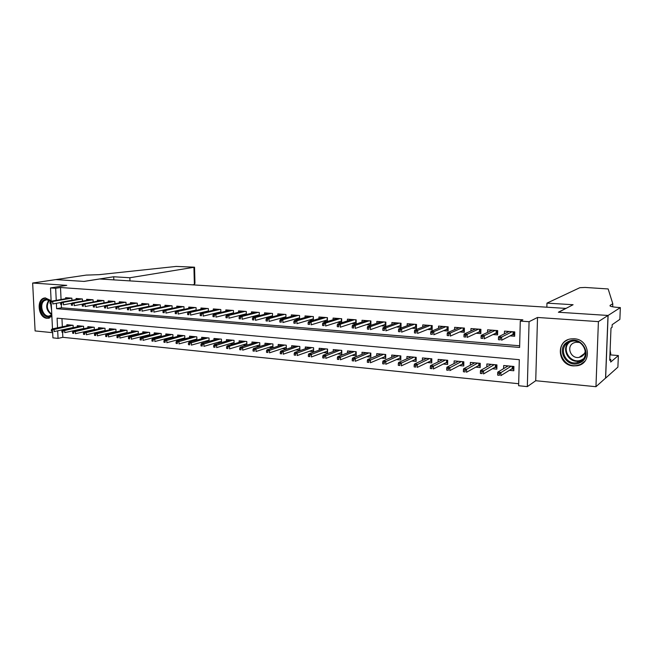 <?xml version="1.0" encoding="UTF-8"?>
<svg xmlns="http://www.w3.org/2000/svg" width="653" height="653" viewBox="0 0 653 653"><rect width="100%" height="100%" fill="white"/><g stroke="black" fill="none" stroke-linecap="round" stroke-linejoin="round"><path stroke-width="0.98" d="M51.122 300.633L45.302 297.939C35.997 298.046 37.809 317.978 47.114 318.305L51.889 316.46M573.31 365.909L577.04 365.753C592.442 363.786 589.945 339.25 574.232 338.768L571.097 338.874C555.417 340.515 557.482 365.174 573.31 365.909M62.606 332.369L62.843 337.323L58.052 338.393L52.926 337.862L52.607 331.422M565.996 308.412L99.664 278.986L84.025 281.419L55.897 279.59L32.65 283.035L35.107 330.932L52.673 332.679M566.004 308.265L558.372 312.232L608.016 315.456L605.551 378.111L595.952 386.707L598.409 321.619L537.517 317.464L529.077 321.7L527.33 386.625L518.629 385.727L519.298 359.681L57.089 318.174L57.546 327.79M537.517 317.464L535.729 380.723L595.952 386.707M535.729 380.723L527.33 386.625M62.843 337.323L518.686 383.719M608.016 315.456L598.409 321.619M71.969 300.258L71.871 298.168L65.618 297.695L65.667 298.707M82.498 301.115L82.4 298.968L76.066 298.486L76.115 299.523M93.167 301.972L93.077 299.784L86.653 299.294L86.702 300.347M103.982 302.853L103.892 300.609L97.387 300.111L97.428 301.188M114.952 303.743L114.863 301.441L108.259 300.943L108.308 302.037M126.07 304.649L125.98 302.29L119.287 301.784L119.336 302.894M137.342 305.563L137.252 303.147L130.469 302.633L130.51 303.767M148.77 306.502L148.688 304.02L141.807 303.498L141.848 304.657M159.846 307.4L160.36 307.432L160.279 304.902L153.3 304.371L153.341 305.555M172.114 308.412L172.041 305.8L164.964 305.261L164.997 306.469M184.04 309.4L183.966 306.706L176.792 306.159L176.824 307.4M196.137 310.395L196.063 307.628L188.782 307.073L188.815 308.338M208.405 311.416L208.34 308.567L200.953 308.004L200.985 309.293M220.861 312.452L220.796 309.514L213.302 308.942L213.327 310.265M233.488 313.505L233.431 310.477L225.824 309.897L225.856 311.252M246.312 314.583L246.263 311.448L238.541 310.861L238.565 312.256M259.331 315.677L259.274 312.444L251.446 311.848L251.47 313.277M272.538 316.795L272.489 313.448L264.538 312.844L264.563 314.313M285.949 317.929L285.908 314.468L277.835 313.856L277.851 315.366M299.564 319.097L299.531 315.505L291.328 314.885L291.344 316.436M313.383 320.288L313.358 316.566L305.033 315.93L305.049 317.521M327.422 321.496L327.406 317.636L318.95 316.991L318.966 318.631M337.25 322.345L341.682 322.696L341.674 318.721L333.087 318.068L333.095 319.766M351.722 323.48L356.171 323.831L356.163 319.823L347.445 319.162L347.445 320.917M366.415 324.631L370.88 324.982L370.888 320.941L362.023 320.272L362.023 322.084M381.352 325.806L385.833 326.157L385.85 322.084L376.846 321.398L376.838 323.284M396.526 326.99L401.024 327.341L401.048 323.243L391.898 322.541L391.89 324.5M411.945 328.198L416.459 328.549L416.5 324.419L407.203 323.708L407.186 325.741M427.625 329.43L432.155 329.781L432.204 325.61L422.752 324.892L422.728 327.014M443.558 330.679L448.105 331.03L448.17 326.827L438.555 326.1L438.53 328.312M459.761 331.944L464.324 332.304L464.397 328.067L454.627 327.324L454.594 329.634M476.241 333.234L480.82 333.593L480.902 329.324L470.968 328.565L470.927 330.998M492.999 334.548L497.594 334.907L497.692 330.606L487.587 329.83L487.53 332.393M509.389 370.349L513.805 370.765L513.911 366.472L503.692 365.517L503.618 368.627M492.452 368.725L496.843 369.149L496.933 364.888L486.885 363.95L486.828 366.888M475.8 367.133L480.167 367.557L480.249 363.329L470.364 362.407L470.315 365.198M459.418 365.574L463.769 365.99L463.834 361.795L454.121 360.889L454.08 363.541M443.314 364.031L447.64 364.447L447.697 360.285L438.139 359.395L438.106 361.925M427.47 362.521L431.772 362.929L431.821 358.807L422.418 357.926L422.393 360.35M411.888 361.027L416.165 361.436L416.198 357.346L406.95 356.481L406.933 358.799M396.551 359.566L400.803 359.966L400.828 355.909L391.727 355.061L391.718 357.289M381.458 358.122L385.694 358.521L385.711 354.497L376.748 353.657L376.748 355.803M366.611 356.701L370.822 357.101L370.831 353.11L362.007 352.285L362.007 354.342M351.991 355.305L356.179 355.705L356.179 351.738L347.502 350.93L347.502 352.914M337.601 353.926L341.772 354.326L341.756 350.392L333.218 349.592L333.226 351.518M323.439 352.571L327.586 352.971L327.561 349.061L319.154 348.278L319.162 350.139M309.489 351.241L313.611 351.632L313.587 347.755L305.302 346.98L305.318 348.784M295.752 349.926L299.858 350.318L299.817 346.474L291.662 345.706L291.679 347.461M282.227 348.637L286.308 349.029L286.259 345.208L278.227 344.458L278.243 346.147M268.897 347.363L272.962 347.747L272.905 343.96L264.987 343.217L265.012 344.866M255.772 346.106L259.812 346.49L259.755 342.727L251.952 342.001L251.985 343.6M242.843 344.874L246.63 345.233M230.101 343.658L233.627 343.992M217.547 342.458L220.82 342.768M205.173 341.274L208.209 341.56M192.97 340.107L195.778 340.376M180.946 338.956L183.526 339.201M169.094 337.821L171.445 338.05M157.414 336.703L159.544 336.907M145.888 335.609L147.807 335.789M134.526 334.516L136.24 334.687M123.319 333.446L124.837 333.593M112.267 332.393L113.589 332.516M101.362 331.349L102.497 331.455M90.604 330.32L91.559 330.41M79.993 329.308L80.76 329.381M61.962 318.607L62.345 326.786M246.858 345.168L246.793 341.519L239.112 340.801L239.137 342.36M234.092 343.853L234.019 340.327L226.452 339.617L226.485 341.135M221.514 342.572L221.44 339.152L213.98 338.45L214.013 339.935M209.115 341.307L209.033 337.993L201.679 337.299L201.72 338.752M196.896 340.066L196.814 336.85L189.566 336.173L189.599 337.585M184.848 338.85L184.766 335.724L177.616 335.054L177.657 336.434M172.98 337.65L172.89 334.614L165.838 333.952L165.878 335.299M161.267 336.475L161.177 333.52L154.23 332.867L154.271 334.189M149.725 335.316L149.627 332.442L142.778 331.797L142.819 333.087M138.338 334.173L138.24 331.373L131.482 330.745L131.531 332.01M127.106 333.054L127.008 330.328L120.34 329.7L120.389 330.94M116.03 331.953L115.932 329.292L109.361 328.679L109.402 329.887M105.109 330.867L105.002 328.271L98.521 327.667L98.57 328.851M94.334 329.798L94.228 327.267L87.829 326.663L87.877 327.83M83.698 328.745L83.592 326.271L77.274 325.684L77.332 326.827M73.209 327.708L73.095 325.292L66.867 324.704L66.916 325.831M69.52 328.304L70.116 328.361M56.378 303.319L56.64 308.698L519.608 347.453L520.278 321.08L522.873 319.823L60.509 287.516L61.064 299.515M61.3 304.567L61.455 307.8L519.649 345.78M510.042 335.887L514.654 336.246L514.76 331.904L504.483 331.12L504.418 333.822M323.015 321.235L327.226 321.562M308.991 320.133L312.869 320.435M295.189 319.056L298.739 319.333M281.59 317.987L284.83 318.24M268.195 316.942L271.134 317.17M255.005 315.905L257.649 316.109M242.018 314.885L244.369 315.072M229.211 313.881L231.284 314.044M216.6 312.893L218.404 313.04M204.169 311.922L205.711 312.044M191.917 310.967L193.198 311.065M179.836 310.02L180.873 310.102M167.935 309.081L168.727 309.147M156.198 308.167L156.761 308.208M51.146 301.245L50.501 287.924L66.769 285.361L32.65 283.035M50.501 287.924L55.668 288.283L56.24 300.356M60.509 287.516L55.668 288.283M520.278 321.08L529.077 321.7M52.485 328.851L51.277 303.816M57.693 330.834L58.052 338.393M61.455 307.8L56.64 308.698M507.471 332.295L507.487 331.349M513.87 331.838L513.797 334.899L514.686 334.965M512.197 334.769L513.797 334.899L513.029 334.344L513.095 331.773M500.247 338.042L498.484 337.903L498.451 339.691L500.206 339.829L500.247 338.042L501.692 337.021L498.533 336.768L509.103 331.471M512.181 331.708L501.692 337.021L501.618 340.221L513.029 334.344M500.206 339.829L498.451 339.691M498.533 336.768L498.484 337.903M506.679 365.794L506.655 366.806M513.838 369.239L511.536 369.018M513.021 366.39L512.956 369.157L512.197 368.619L512.254 366.317M497.7 373.369L497.659 375.132L499.406 375.304L499.447 373.54L497.7 373.369L497.749 372.161L500.884 372.463L500.818 375.638L512.197 368.619M499.447 373.54L511.168 366.219M497.749 372.161L508.107 365.933M499.406 375.304L497.659 375.132M568.469 341.478C581.782 334.409 593.797 356.954 579.774 362.807C566.42 369.59 554.724 347.429 568.469 341.478M579.57 361.852C590.81 357.297 584.141 338.785 572.15 341.192L569.106 342.123C557.858 346.882 564.853 365.362 576.893 362.693L579.57 361.852M579.284 342.45L575.856 342.229L573.75 342.882C565.825 346.212 570.714 359.232 579.203 357.362L581.121 356.758C583.709 355.444 585.096 353.33 585.292 350.424M567.628 339.903C553.679 345.829 562.404 368.765 577.358 365.411L580.615 364.39L584.884 361.191M583.953 346.906L582.337 344.768M51.832 315.293L51.081 315.913C44.11 321.252 36.413 304.788 43.669 300.111C46.102 298.576 48.559 298.96 51.032 301.262M50.828 301.302L46.779 299.76L44.42 300.617C38.878 304.078 42.706 316.95 49.008 316.06L51.807 314.811C46.192 310.763 45.22 305.857 48.893 300.102M45.588 297.931L43.122 298.943C36.258 303.253 41.017 319.219 48.836 318.101L49.555 317.995M50.665 303.702L51.587 310.216M546.969 303.131L579.848 287.695L585.121 287.442L608.155 288.952L612.8 303.735L610.098 305.367L610.229 306.077C611.608 306.739 614.677 307.228 619.419 307.539L620.35 307.596L608.098 315.464L558.625 312.248L573.089 304.722L546.969 303.131L546.855 307.065M612.677 306.788L612.8 303.735M610.751 354.922L610.122 349.975M609.967 353.877L610.824 353.183M608.098 315.464L605.633 378.12L617.893 367.133L618.375 355.559L610.677 362.072L610.784 359.428L609.755 359.346M620.35 307.596L619.868 319.35L612.171 324.68L612.065 327.357L610.996 328.108L609.714 360.325L610.784 359.428M618.375 355.559L609.935 354.848M113.704 276.766L129.857 277.745L194.545 267.199L176.196 266.424L99.158 274.66L86.245 275.093L55.848 279.59L83.878 281.41L113.704 276.766L113.826 279.876M129.857 277.745L129.971 280.888M192.611 284.822L194.374 284.496L193.933 267.452M194.553 267.281L194.961 283.296L194.374 284.496M490.648 330.916L490.664 330.067M496.941 330.549L496.876 333.585L497.619 333.642M495.243 333.454L496.876 333.585L496.109 333.03L496.166 330.483M482.82 336.654L481.098 336.515L481.065 338.287L482.787 338.425L482.82 336.654L484.289 335.642L481.188 335.397L492.191 330.181M495.219 330.41L484.289 335.642L484.224 338.817L496.109 333.03M482.787 338.425L481.065 338.287M481.188 335.397L481.098 336.515M474.111 329.569L474.127 328.81M480.298 329.275L480.241 332.287L480.845 332.336M478.567 332.157L480.241 332.287L479.473 331.74L479.522 329.218M465.703 335.291L464.014 335.152L463.981 336.907L465.679 337.046L465.703 335.291L467.181 334.287L464.136 334.042L475.564 328.916M478.535 329.145L467.181 334.287L467.132 337.438L479.473 331.74M465.679 337.046L463.981 336.907M464.136 334.042L464.014 335.152M457.851 328.247L457.859 327.569M463.924 328.035L463.875 331.014L464.348 331.055M462.177 330.883L463.875 331.014L463.116 330.475L463.157 327.969M448.88 333.944L447.215 333.814L447.191 335.552L448.856 335.683L448.88 333.944L450.374 332.957L447.378 332.712L459.206 327.667M462.128 327.896L450.374 332.957L450.325 336.075L463.116 330.475M448.856 335.683L447.191 335.552M447.378 332.712L447.215 333.814M441.852 326.965L441.861 326.353M447.827 326.802L448.121 329.798M446.056 329.634L447.787 329.765L447.027 329.226L447.06 326.745M432.343 332.63L430.702 332.499L430.686 334.222L432.327 334.352L432.343 332.63L433.845 331.642L430.907 331.414L443.118 326.443M445.991 326.663L433.845 331.642L433.812 334.744L447.027 329.226M432.327 334.352L430.686 334.222M430.907 331.414L430.702 332.499M489.954 364.235L489.938 365.125M496.876 367.631L494.688 367.427M496.19 364.815L496.133 367.557L495.374 367.027L495.423 364.749M480.42 371.688L480.379 373.434L482.094 373.598L482.134 371.851L480.42 371.688L480.502 370.488L483.587 370.782L483.522 373.932L495.374 367.027M482.134 371.851L494.288 364.643M480.502 370.488L491.285 364.358M482.094 373.598L480.379 373.434M473.507 362.701L473.49 363.484M480.192 366.047L478.118 365.851M479.645 363.272L479.588 365.99L478.829 365.46L478.878 363.199M463.426 370.022L463.401 371.761L465.083 371.924L465.116 370.194L463.426 370.022L463.557 368.839L466.585 369.133L466.528 372.251L478.829 365.46M465.116 370.194L477.694 363.092M463.557 368.839L474.739 362.815M465.083 371.924L463.401 371.761M457.329 361.191L457.32 361.884M463.793 364.496L461.826 364.309M463.369 361.754L463.32 364.447L462.561 363.925L462.602 361.68M446.734 368.398L446.709 370.112L448.366 370.275L448.391 368.553L446.734 368.398L446.897 367.223L449.868 367.517L449.827 370.602L462.561 363.925M448.391 368.553L461.377 361.566M446.897 367.223L458.463 361.297M448.366 370.275L446.709 370.112M441.42 359.705L441.412 360.309M447.656 362.962L445.803 362.79M447.354 360.252L447.321 362.929L446.562 362.407L446.595 360.187M430.319 366.79L430.294 368.496L431.927 368.659L431.943 366.953L430.319 366.79L430.515 365.631L433.445 365.917L433.404 368.986L446.562 362.407M431.943 366.953L445.322 360.064M430.515 365.631L442.465 359.795M431.927 368.659L430.294 368.496M426.115 325.7L426.115 325.153M431.992 325.594L432.172 328.557M430.196 328.402L431.96 328.541L431.192 328.002L431.225 325.537M416.083 331.332L414.475 331.202L414.459 332.908L416.067 333.038L416.083 331.332L417.602 330.353L414.712 330.124L427.299 325.243M430.123 325.455L417.602 330.353L417.577 333.43L431.192 328.002M416.067 333.038L414.459 332.908M414.712 330.124L414.475 331.202M425.764 358.236L425.756 358.775M431.788 361.46L430.033 361.297M431.609 358.783L431.576 361.444L430.817 360.921L430.841 358.709M414.173 365.215L414.157 366.904L415.765 367.068L415.781 365.37L414.173 365.215L414.41 364.072L417.291 364.35L417.259 367.394L430.817 360.921M415.781 365.37L429.535 358.587M414.41 364.072L426.719 358.326M415.765 367.068L414.157 366.904M410.631 324.468L410.631 323.97M416.41 324.41L416.475 327.333M414.598 327.186L416.385 327.324L415.626 326.794L415.643 324.353M400.101 330.051L398.518 329.928L398.51 331.626L400.093 331.748L400.101 330.051L401.628 329.088L398.787 328.867L411.733 324.051M414.516 324.263L401.628 329.088L401.611 332.14L415.626 326.794M400.093 331.748L398.51 331.626M398.787 328.867L398.518 329.928M410.362 356.799L410.362 357.273M416.173 359.983L414.524 359.819M416.108 357.338L416.083 359.974L415.332 359.452L415.349 357.264M398.306 363.664L398.297 365.345L399.873 365.5L399.881 363.819L398.306 363.664L398.575 362.537L401.399 362.807L401.383 365.827L415.332 359.452M399.881 363.819L414.002 357.142M398.575 362.537L411.227 356.881M399.873 365.5L398.297 365.345M395.392 323.251L395.392 322.811M399.244 325.994L401.032 326.133L400.297 325.61L400.313 323.186M384.38 328.802L382.821 328.671L382.813 330.353L384.372 330.483L384.38 328.802L385.923 327.847L383.123 327.626L396.412 322.892M399.154 323.096L385.923 327.847L385.907 330.867L400.297 325.61M384.372 330.483L382.813 330.353M383.123 327.626L382.821 328.671M395.204 355.387L395.204 355.795M400.811 358.521L399.261 358.375M382.699 362.137L382.691 363.803L384.242 363.958L384.242 362.293L382.699 362.137L382.993 361.019L385.776 361.297L385.768 364.284L400.085 358.015L400.101 355.844M384.242 362.293L398.714 355.714M382.993 361.019L395.987 355.461M384.242 363.958L382.691 363.803M400.811 358.505L400.085 358.015M384.144 324.819L385.833 324.957M368.921 327.561L367.386 327.439L367.386 329.112L368.912 329.234L368.921 327.561L370.471 326.622L367.721 326.402L381.344 321.741M384.037 321.945L370.471 326.622L370.463 329.626L385.221 324.443L385.229 322.035M368.912 329.234L367.386 329.112M367.721 326.402L367.386 327.439M385.221 324.443L385.833 324.868M385.703 357.093L384.242 356.954M367.345 360.644L367.337 362.293L368.863 362.439L368.863 360.791L367.345 360.644L367.672 359.534L370.414 359.803L370.406 362.774L385.09 356.595L385.099 354.44M368.863 360.791L383.67 354.31M367.672 359.534L380.993 354.057M368.863 362.439L367.337 362.293M385.703 357.003L385.09 356.595M369.272 323.668L370.88 323.79M353.714 326.353L352.204 326.231L352.204 327.888L353.714 328.01L353.714 326.353L355.273 325.414L352.563 325.202L366.513 320.607M369.165 320.811L355.273 325.414L355.273 328.394L370.382 323.292L370.39 320.909M353.714 328.01L352.204 327.888M352.563 325.202L352.204 326.231M370.382 323.292L370.88 323.635M370.822 355.681L369.451 355.55M352.236 359.166L352.236 360.807L353.738 360.954L353.738 359.313L352.236 359.166L352.596 358.073L355.289 358.334L355.297 361.28L370.324 355.199L370.333 353.061M353.738 359.313L368.863 352.922M352.596 358.073L366.227 352.677M353.738 360.954L352.236 360.807M370.822 355.534L370.324 355.199M354.644 322.533L356.171 322.647M338.752 325.153L337.266 325.039L337.274 326.68L338.752 326.802L338.752 325.153L340.319 324.231L337.658 324.019L351.91 319.497M354.522 319.701L340.319 324.231L340.327 327.186L355.779 322.166L355.771 319.79M338.752 326.802L337.274 326.68M337.658 324.019L337.266 325.039M356.179 354.293L354.897 354.171M337.381 357.713L337.381 359.338L338.858 359.485L338.85 357.86L337.381 357.713L337.764 356.636L340.417 356.889L340.425 359.811L355.795 353.82L355.787 351.698M338.85 357.86L354.293 351.559M337.764 356.636L351.698 351.322M338.858 359.485L337.381 359.338M340.237 321.415L341.682 321.521M324.027 323.986L322.566 323.864L322.574 325.496L324.035 325.61L324.027 323.986L325.61 323.064L322.99 322.86L337.536 318.403M340.107 318.599L325.61 323.064L325.627 325.994L341.397 321.047L341.388 318.697M324.035 325.61L322.574 325.496M322.99 322.86L322.566 323.864M341.764 352.922L340.572 352.816M322.753 356.285L322.762 357.901L324.214 358.04L324.206 356.432L322.753 356.285L323.17 355.216L325.782 355.469L325.798 358.375L341.486 352.473L341.478 350.367M324.206 356.432L339.944 350.22M323.17 355.216L337.389 349.984M324.214 358.04L322.762 357.901M326.059 320.313L327.422 320.419M309.538 322.827L308.102 322.713L308.118 324.329L309.555 324.443L309.538 322.827L311.13 321.921L308.551 321.717L323.39 317.325M325.92 317.521L311.13 321.921L311.154 324.827L327.235 319.954L327.226 317.619M309.555 324.443L308.118 324.329M308.551 321.717L308.102 322.713M327.577 351.583L326.467 351.477M308.363 354.881L308.371 356.481L309.8 356.62L309.791 355.02L308.363 354.881L308.804 353.82L311.375 354.073L311.399 356.954L327.398 351.134L327.382 349.045M309.791 355.02L325.823 348.898M308.804 353.82L323.3 348.669M309.8 356.62L308.371 356.481M312.093 319.227L313.383 319.325M295.287 321.692L293.866 321.578L293.883 323.178L295.303 323.292L295.287 321.692L296.886 320.794L294.34 320.59L309.457 316.264M311.946 316.452L296.886 320.794L296.911 323.676L313.301 318.868L313.277 316.558M295.303 323.292L293.883 323.178M294.34 320.59L293.866 321.578M313.603 350.253L312.575 350.155M294.201 353.502L294.217 355.085L295.621 355.224L295.605 353.64L294.201 353.502L294.666 352.449L297.197 352.693L297.221 355.55L313.522 349.828L313.505 347.747M295.605 353.64L311.914 347.6M294.666 352.449L309.432 347.372M295.621 355.224L294.217 355.085M298.348 318.158L299.556 318.248M281.247 320.566L279.859 320.46L279.876 322.051L281.272 322.158L281.247 320.566L282.855 319.676L280.357 319.48L295.736 315.219M298.184 315.407L282.855 319.676L282.888 322.541L299.547 317.815M281.272 322.158L279.876 322.051M280.357 319.48L279.859 320.46M299.841 348.947L298.894 348.857M280.251 352.138L280.276 353.714L281.655 353.853L281.639 352.269L280.251 352.138L280.749 351.102L283.239 351.338L283.271 354.179L299.841 348.539M281.639 352.269L298.217 346.319M280.749 351.102L295.768 346.09M281.655 353.853L280.276 353.714M284.798 317.105L285.941 317.195M267.436 319.464L266.065 319.358L266.089 320.933L267.461 321.047L267.436 319.464L269.052 318.582L266.587 318.395L282.218 314.191M284.635 314.371L269.052 318.582L269.093 321.423L285.932 316.795M267.461 321.047L266.089 320.933M266.587 318.395L266.065 319.358M286.292 347.665L285.418 347.584M266.522 350.8L266.546 352.359L267.91 352.498L267.885 350.93L266.522 350.8L267.044 349.771L269.493 350.008L269.534 352.824L286.283 347.298M267.885 350.93L284.724 345.062M267.044 349.771L282.316 344.833M267.91 352.498L266.546 352.359M271.46 316.068L272.53 316.15M253.829 318.378L252.482 318.272L252.507 319.839L253.862 319.946L253.829 318.378L255.454 317.505L253.029 317.317L268.905 313.179M271.289 313.358L255.454 317.505L255.503 320.329L272.521 315.783M253.862 319.946L252.507 319.839M253.029 317.317L252.482 318.272M272.938 346.4L272.146 346.327M253.005 349.477L253.038 351.028L254.376 351.159L254.352 349.608L253.005 349.477L253.552 348.465L255.968 348.694L256.009 351.485L272.938 346.074M254.352 349.608L271.436 343.821M253.552 348.465L269.06 343.6M254.376 351.159L253.038 351.028M258.319 315.048L259.323 315.121M240.443 317.309L239.112 317.203L239.145 318.762L240.467 318.868L240.443 317.309L242.067 316.452L239.684 316.256L255.796 312.175M258.139 312.354L242.067 316.452L242.124 319.244L259.314 314.787M240.467 318.868L239.145 318.762M239.684 316.256L239.112 317.203M259.788 345.151L259.07 345.086M239.7 348.18L239.724 349.714L241.047 349.845L241.022 348.302L239.7 348.18L240.263 347.176L242.638 347.404L242.687 350.171L259.788 344.857M241.022 348.302L258.343 342.596M240.263 347.176L256 342.376M241.047 349.845L239.724 349.714M245.373 314.044L246.303 314.109M227.252 316.256L225.946 316.158L225.979 317.701L227.285 317.807L227.252 316.256L228.885 315.407L226.534 315.219L242.875 311.195M245.185 311.367L228.885 315.407L228.942 318.182L246.303 313.807M227.285 317.807L225.979 317.701M226.534 315.219L225.946 316.158M243.12 341.176L227.179 345.902L229.513 346.131L245.438 341.388M246.834 343.927L246.181 343.862M227.889 347.021L226.591 346.898L226.624 348.424L227.921 348.555L227.889 347.021L229.513 346.131L229.57 348.882L246.834 343.666M227.921 348.555L226.624 348.424M226.591 346.898L227.179 345.902M232.615 313.048L233.488 313.114M214.257 315.219L212.976 315.121L213.009 316.656L214.298 316.754L214.257 315.219L215.906 314.379L213.588 314.191L230.15 310.224M232.427 310.395L215.906 314.379L215.963 317.129L233.48 312.836M214.298 316.754L213.009 316.656M213.588 314.191L212.976 315.121M234.068 342.711L233.488 342.662M213.678 345.633L213.711 347.151L214.992 347.282L214.959 345.764L213.678 345.633L214.282 344.653L216.592 344.874L216.649 347.608L234.068 342.49M214.959 345.764L232.729 340.205M214.282 344.653L230.46 339.993M214.992 347.282L213.711 347.151M220.045 312.077L220.853 312.134M201.467 314.199L200.193 314.101L200.234 315.619L201.499 315.726L201.467 314.199L203.116 313.358L200.83 313.179L217.604 309.269M219.849 309.44L203.116 313.358L203.181 316.101L220.845 311.881M201.499 315.726L200.234 315.619M200.83 313.179L200.193 314.101M221.489 341.519L220.975 341.47M200.953 344.392L200.993 345.902L202.259 346.025L202.218 344.515L200.953 344.392L201.581 343.421L203.858 343.641L203.924 346.351L221.489 341.323M202.218 344.515L220.2 339.029M201.581 343.421L217.963 338.825M202.259 346.025L200.993 345.902M207.662 311.114L208.405 311.171M188.864 313.195L187.607 313.097L187.648 314.607L188.905 314.705L188.864 313.195L190.513 312.363L188.268 312.183L205.238 308.33M207.45 308.494L190.513 312.363L190.586 315.081L208.397 310.942M188.905 314.705L187.648 314.607M188.268 312.183L187.607 313.097M209.091 340.344L208.642 340.303M188.423 343.168L188.464 344.67L189.705 344.792L189.672 343.29L188.423 343.168L189.076 342.205L191.313 342.425L191.386 345.111L209.091 340.18M189.672 343.29L207.858 337.879M189.076 342.205L205.654 337.674M189.705 344.792L188.464 344.67M195.451 310.159L196.129 310.216M176.441 312.207L175.208 312.11L175.257 313.603L176.481 313.701L176.441 312.207L178.098 311.383L175.886 311.203L193.051 307.4M195.239 307.563L178.098 311.383L178.179 314.077L196.129 310.012M176.481 313.701L175.257 313.603M175.886 311.203L175.208 312.11M176.073 341.96L176.122 343.445L177.347 343.568L177.306 342.082L176.073 341.96L176.743 341.005L178.955 341.225L179.028 343.894L196.871 339.046M177.306 342.082L195.688 336.744M176.743 341.005L193.517 336.54M177.347 343.568L176.122 343.445M183.411 309.228L184.032 309.277M164.205 311.228L162.989 311.13L163.038 312.624L164.254 312.722L164.205 311.228L165.87 310.412L163.683 310.24L181.044 306.486M183.191 306.649L165.87 310.412L165.952 313.089L184.032 309.089M164.254 312.722L163.038 312.624M163.683 310.24L162.989 311.13M163.911 340.776L163.952 342.254L165.16 342.368L165.119 340.89L163.911 340.776L164.597 339.829L166.768 340.042L166.85 342.694L184.823 337.928M165.119 340.89L183.689 335.626M164.597 339.829L181.55 335.422M165.16 342.368L163.952 342.254M171.543 308.306L172.114 308.347M152.149 310.265L150.949 310.167L150.998 311.644L152.198 311.742L152.149 310.265L153.814 309.457L151.659 309.285L169.2 305.58M171.323 305.743L153.814 309.457L153.896 312.118L172.106 308.183M152.198 311.742L150.998 311.644M151.659 309.285L150.949 310.167M151.912 339.601L151.961 341.07L153.153 341.184L153.104 339.723L151.912 339.601L152.622 338.67L154.761 338.874L154.851 341.511L172.955 336.826M153.104 339.723L171.861 334.516M152.622 338.67L169.756 334.32M153.153 341.184L151.961 341.07M140.264 309.318L139.081 309.22L139.138 310.689L140.313 310.787L140.264 309.318L141.93 308.518L139.815 308.347L157.528 304.69M159.618 304.853L141.93 308.518L142.028 311.154L160.352 307.285M140.313 310.787L139.138 310.689M139.815 308.347L139.081 309.22M128.551 308.379L127.384 308.289L127.441 309.751L128.6 309.84L128.551 308.379L130.225 307.587L128.135 307.424L146.011 303.816M148.076 303.971L130.225 307.587L130.314 310.208L148.762 306.404M128.6 309.84L127.441 309.751M128.135 307.424L127.384 308.289M117.001 307.457L115.859 307.367L115.916 308.82L117.058 308.91L117.001 307.457L118.683 306.673L116.618 306.51L134.665 302.951M136.689 303.106L118.683 306.673L118.781 309.277L137.334 305.531M117.058 308.91L115.916 308.82M116.618 306.51L115.859 307.367M140.101 338.45L140.15 339.903L141.326 340.017L141.268 338.564L140.101 338.45L140.819 337.519L142.934 337.723L143.023 340.344L161.242 335.74M141.268 338.564L160.205 333.43M140.819 337.519L158.124 333.234M141.326 340.017L140.15 339.903M128.445 337.315L128.502 338.76L129.653 338.874L129.604 337.43L128.445 337.315L129.188 336.393L131.269 336.597L131.359 339.193L149.7 334.663M129.604 337.43L148.704 332.353M129.188 336.393L146.647 332.165M129.653 338.874L128.502 338.76M116.96 336.189L117.018 337.625L118.16 337.74L118.103 336.303L116.96 336.189L117.72 335.283L119.768 335.479L119.866 338.058L138.314 333.601M118.103 336.303L137.359 331.291M117.72 335.283L135.334 331.104M118.16 337.74L117.018 337.625M105.623 306.551L104.488 306.461L104.545 307.898L105.68 307.987L105.623 306.551L107.296 305.767L105.272 305.612L123.466 302.102M125.466 302.249L107.296 305.767L107.402 308.355L116.585 306.543M105.68 307.987L104.545 307.898M105.272 305.612L104.488 306.461M105.639 335.087L105.696 336.507L106.823 336.621L106.766 335.193L105.639 335.087L106.415 334.181L108.431 334.377L108.537 336.94L127.09 332.557M106.766 335.193L126.176 330.247M106.415 334.181L124.184 330.059M106.823 336.621L105.696 336.507M94.399 305.653L93.281 305.571L93.338 306.992L94.456 307.081L94.399 305.653L96.081 304.878L94.073 304.722L112.422 301.253M114.397 301.408L96.081 304.878L96.187 307.449L105.174 305.71M94.456 307.081L93.338 306.992M94.073 304.722L93.281 305.571M94.473 333.993L94.53 335.405L95.64 335.52L95.583 334.099L94.473 333.993L95.256 333.103L97.256 333.291L97.362 335.838L116.014 331.52M95.583 334.099L115.148 329.218M95.256 333.103L113.173 329.03M95.64 335.52L94.53 335.405M83.331 304.771L82.229 304.69L82.294 306.102L83.388 306.192L83.331 304.771L85.012 304.004L83.037 303.849L101.525 300.429M103.476 300.576L85.012 304.004L85.127 306.551L93.918 304.894M83.388 306.192L82.294 306.102M83.037 303.849L82.229 304.69M83.462 332.916L83.519 334.328L84.621 334.434L84.555 333.03L83.462 332.916L84.261 332.034L86.229 332.222L86.343 334.752L105.092 330.508M84.555 333.03L104.26 328.198M84.261 332.034L102.317 328.018M84.621 334.434L83.519 334.328M72.418 303.906L71.332 303.816L71.397 305.22L72.475 305.31L72.418 303.906L74.107 303.139L72.157 302.984L90.783 299.613M92.702 299.751L74.107 303.139L74.213 305.669L82.817 304.078M72.475 305.31L71.397 305.22M72.157 302.984L71.332 303.816M72.605 331.863L72.663 333.259L73.748 333.365L73.683 331.961L72.605 331.863L73.422 330.981L75.364 331.169L75.47 333.683L94.318 329.496M73.683 331.961L93.526 327.202M73.422 330.981L91.608 327.022M73.748 333.365L72.663 333.259M61.651 303.041L60.582 302.959L60.647 304.355L61.717 304.445L61.651 303.041L63.341 302.29L61.423 302.135L80.18 298.805M82.074 298.943L63.341 302.29L63.455 304.804L71.871 303.278M61.717 304.445L60.647 304.355M61.423 302.135L60.582 302.959M61.888 330.81L61.953 332.197L63.023 332.304L62.957 330.916L61.888 330.81L62.721 329.945L64.639 330.132L64.753 332.622L83.69 328.508M62.957 330.916L82.931 326.206M62.721 329.945L81.037 326.035M63.023 332.304L61.953 332.197M51.032 302.2L49.979 302.11L50.052 303.498L51.105 303.588L51.032 302.2L52.73 301.449L50.836 301.294L69.716 298.005M71.585 298.143L52.73 301.449L52.852 303.947L61.072 302.478M51.105 303.588L50.052 303.498M50.836 301.294L49.979 302.11M51.326 329.781L51.391 331.161L52.444 331.259L52.379 329.887L51.326 329.781L52.175 328.916L54.06 329.104L54.183 331.577L73.201 327.52M52.379 329.887L72.483 325.235M52.175 328.916L70.614 325.055M52.444 331.259L51.391 331.161M582.452 359.868L579.097 361.052C568.583 363.419 560.78 348.547 569.122 342.115M570.436 341.601C559.972 348.049 570.787 365.435 581.782 359.746L583.374 358.824M49.399 300.323C46.02 305.531 46.812 310.175 51.783 314.256M610.073 305.988L610.098 305.367M48.093 318.313L49.342 318.068M577.04 365.753L577.538 365.378M582.525 359.787L579.097 361.052L576.893 362.693M579.203 357.362L584.525 353.477M50.003 315.872L49.008 316.06"/></g></svg>
